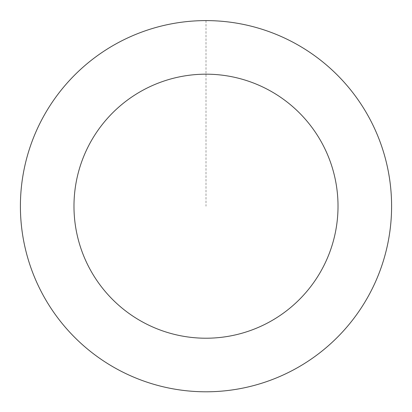 <?xml version="1.0" encoding="UTF-8"?>
<svg xmlns="http://www.w3.org/2000/svg" width="412" height="412" viewBox="0 0 412 412"><rect width="100%" height="100%" fill="white"/><g stroke="black" fill="none" stroke-linecap="round" stroke-linejoin="round"><path stroke-width="0.31" stroke-dasharray="2.06 1.54" d="M345.503 328.591A185.585 185.585 0 0 1 30.251 265.812A185.585 185.585 0 0 1 242.246 24.184A185.585 185.585 0 0 1 345.503 328.591A185.596 185.596 0 0 0 328.405 66.682A185.596 185.596 0 0 0 66.486 83.796A185.596 185.596 0 0 0 83.595 345.709A185.596 185.596 0 0 0 345.514 328.601A185.585 185.585 0 0 1 30.251 265.812A185.585 185.585 0 0 1 242.246 24.184A185.585 185.585 0 0 1 345.503 328.591M345.467 328.56A185.539 185.539 0 0 0 328.364 66.729A185.539 185.539 0 0 0 66.533 83.832A185.539 185.539 0 0 0 83.636 345.668A185.539 185.539 0 0 0 345.467 328.56M66.486 83.796A185.596 185.596 0 0 0 169.754 388.222A185.596 185.596 0 0 0 381.759 146.579A185.596 185.596 0 0 0 66.486 83.796M206 20.61L206 206.196"/><path stroke-width="0.62" d="M66.486 83.796A185.596 185.596 0 0 0 169.754 388.222A185.596 185.596 0 0 0 381.759 146.579A185.596 185.596 0 0 0 66.486 83.796M106.76 119.13A132.02 132.02 0 0 0 180.214 335.677A132.02 132.02 0 0 0 331.021 163.791A132.02 132.02 0 0 0 106.76 119.13"/></g></svg>
